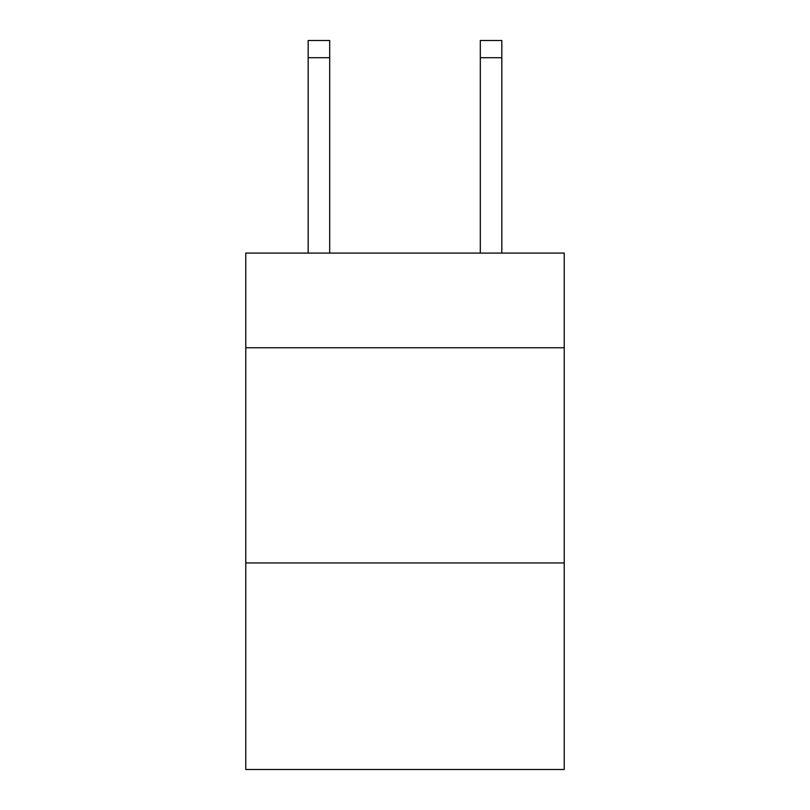 <?xml version="1.0" encoding="UTF-8"?>
<svg xmlns="http://www.w3.org/2000/svg" width="810" height="810" viewBox="0 0 810 810"><rect width="100%" height="100%" fill="white"/><g stroke="black" fill="none" stroke-linecap="round" stroke-linejoin="round"><path stroke-width="1.21" d="M564.226 347.763L564.226 253.084L245.774 253.084L245.774 347.763L564.226 347.763L564.226 769.5L245.774 769.5L245.774 347.763M564.226 562.94L245.774 562.94M480.31 253.084L480.31 40.5L501.825 40.5L501.825 253.084M480.31 40.5L501.825 40.5L480.31 40.5M329.69 253.084L329.69 57.712L308.175 57.712L308.175 40.5L329.69 40.5L329.69 57.712M308.175 253.084L308.175 57.712M329.69 40.5L308.175 40.5M480.31 57.712L501.825 57.712"/></g></svg>
